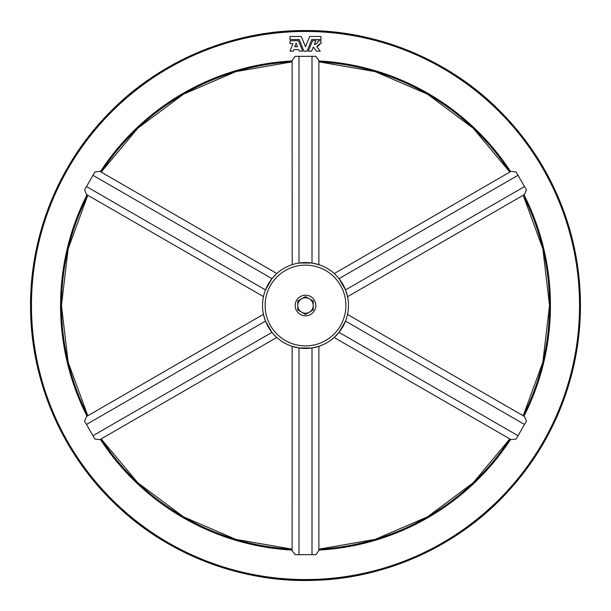 <?xml version="1.0" encoding="UTF-8"?>
<svg xmlns="http://www.w3.org/2000/svg" width="611" height="611" viewBox="0 0 611 611"><rect width="100%" height="100%" fill="white"/><g stroke="black" fill="none" stroke-linecap="round" stroke-linejoin="round"><path stroke-width="0.92" d="M318.866 550.557L318.881 346.33L312.007 347.972L298.993 347.972L292.134 346.33L292.119 550.664L295.144 554.666L315.856 554.666L318.866 550.557M94.904 439.057L92.979 435.719L94.904 439.057L99.876 439.668L276.768 337.448M86.472 424.454L84.547 421.116L86.495 416.496L263.456 314.329L265.472 321.103L86.472 424.454L92.979 435.719L271.979 332.369L265.472 321.103M84.547 189.899L86.472 186.561L84.547 189.899L86.495 194.512L263.471 296.595M92.979 175.296L94.904 171.958L99.876 171.34L276.836 273.507L271.979 278.639L92.979 175.296L86.472 186.561L265.472 289.904L271.979 278.639M295.144 56.349L298.993 56.349L295.144 56.349L292.119 60.344L292.203 264.655M302.766 48.246L303.957 51.179L305.5 51.179M295.403 39.501L299.207 39.501L300.352 42.319M290.034 38.539L290.034 39.501L290.469 39.501M303.262 41.258L301.299 36.446L290.034 36.515M318.079 39.501L320.966 39.501L320.966 36.446L309.701 36.446L305.5 46.757L301.299 36.446L295.663 36.446M305.195 46.008L303.3 41.349M320.966 36.446L309.701 36.446L307.753 41.235M307.7 41.365L305.805 46.001M320.966 37.668L320.966 37.179M305.553 51.179L307.043 51.179L311.793 39.501L312.488 39.501M312.007 56.349L315.856 56.349L318.881 60.344L318.881 264.678L312.007 263.043L312.007 56.349L298.993 56.349L298.993 263.043L312.007 263.043M516.096 171.958L518.021 175.296L516.096 171.958L511.124 171.34L334.232 273.568M524.528 186.561L526.453 189.899L524.505 194.512L347.544 296.679L345.528 289.904L524.528 186.561L518.021 175.296L339.021 278.639L345.528 289.904M526.453 421.116L524.528 424.454L526.453 421.116L524.505 416.496L347.529 314.421M518.021 435.719L516.096 439.057L511.124 439.668L334.164 337.501L339.021 332.369L518.021 435.719L524.528 424.454L345.528 321.103L339.021 332.369M290.034 42.747L290.034 43.625L292.929 43.625L290.034 51.179L293.311 51.179L293.929 49.56L298.726 49.56L299.39 51.179L302.689 51.179L298.412 40.685L290.034 40.807M290.034 40.685L290.034 43.625L292.929 43.625L291.951 46.192M291.378 47.673L290.049 51.141M297.397 40.685L294.746 40.685M300.49 45.772L298.412 40.685M320.966 41.502L320.966 40.685L318.003 41.052M316.658 43.61L314.352 44.443M318.782 45.481L320.08 43.625L320.966 43.557M316.75 46.558L318.766 45.497M318.018 40.685C317.857 42.885 316.628 44.16 314.329 44.511L315.887 40.685L312.588 40.685L308.311 51.179L311.61 51.179L313.29 47.055L316.399 51.179L320.233 51.179L316.712 46.512L320.08 43.625L320.966 43.625L320.966 40.685M312.588 40.685L310.449 45.932M262.539 305.508A42.961 42.961 0 0 1 326.977 268.298A42.961 42.961 0 0 1 326.977 342.71A42.961 42.961 0 0 1 262.539 305.508A42.961 42.961 0 0 1 326.977 268.298A42.961 42.961 0 0 1 326.977 342.71A42.961 42.961 0 0 1 262.539 305.508M290.034 51.179L293.311 51.179L293.929 49.56L298.726 49.56L299.39 51.179L302.689 51.179M294.685 46.757L297.588 46.757L296.098 43.091L294.685 46.757M290.034 36.446L290.034 39.501L299.207 39.501L303.957 51.179L307.043 51.179L311.793 39.501L320.966 39.501M308.311 51.179L311.61 51.179L313.29 47.055L316.399 51.179L320.233 51.179M315.811 305.508A10.311 10.311 0 0 0 300.345 296.579A10.311 10.311 0 0 0 300.345 314.436A10.311 10.311 0 0 0 315.811 305.508M297.771 305.508A7.729 7.729 0 0 1 309.365 298.81L305.5 296.579L297.771 301.04L297.771 309.968L301.635 312.198A7.729 7.729 0 0 1 297.771 305.508M309.365 312.198A7.729 7.729 0 0 1 301.635 312.198L305.5 314.436L313.229 309.968L313.229 305.508A7.729 7.729 0 0 1 309.365 312.198M313.229 305.508A7.729 7.729 0 0 0 309.365 298.81L313.229 301.04L313.229 305.508M265.121 305.508A40.379 40.379 0 0 1 325.694 270.536A40.379 40.379 0 0 1 325.694 340.48A40.379 40.379 0 0 1 265.121 305.508M510.62 439.378A244.935 244.935 0 0 1 318.881 550.076M292.119 550.076A244.935 244.935 0 0 1 100.38 439.378M87.006 416.206A244.935 244.935 0 0 1 87.006 194.802M100.38 171.63A244.935 244.935 0 0 1 292.119 60.932M305.5 31.467A274.041 274.041 0 0 1 542.828 442.524A274.041 274.041 0 0 1 68.172 442.524A274.041 274.041 0 0 1 305.5 31.467M318.881 60.932A244.935 244.935 0 0 1 510.62 171.63M523.994 194.802A244.935 244.935 0 0 1 523.994 416.206M298.993 347.972L298.993 554.666M312.007 347.972L312.007 554.666M292.119 549.174A244.033 244.033 0 0 1 101.166 438.927L137.742 482.721L183.491 516.837L235.899 539.391L292.119 549.159M509.834 438.927A244.033 244.033 0 0 1 318.881 549.174L375.101 539.391L427.509 516.837L473.258 482.721L509.826 438.919M305.5 30.558A274.942 274.942 0 0 1 543.607 442.975A274.942 274.942 0 0 1 67.393 442.975A274.942 274.942 0 0 1 305.5 30.558C375.154 29.954 448.283 59.198 498.805 109.965C551.191 163.496 578.396 227.231 580.419 301.185C580.717 375.162 555.529 439.729 504.854 494.872C455.951 547.212 383.777 578.732 314.138 580.328C243.201 583.207 167.567 555.048 115.242 504.014C62.162 453.477 31.451 381.967 30.581 309.823C29.183 237.687 57.64 165.245 109.102 113.073C159.799 60.42 234.509 29.901 305.5 30.55M523.207 195.26A244.033 244.033 0 0 1 523.207 415.755L542.851 362.178L549.526 305.508L542.851 248.837L523.199 195.26M318.881 61.841A244.033 244.033 0 0 1 509.834 172.088L473.258 128.287L427.509 94.178L375.101 71.617L318.881 61.848M292.119 61.848L235.899 71.617L183.491 94.17L137.742 128.287L101.174 172.088A244.033 244.033 0 0 1 292.119 61.841M87.793 415.755A244.033 244.033 0 0 1 87.793 195.26L68.149 248.837L61.474 305.508L68.149 362.178L87.801 415.747"/></g></svg>
